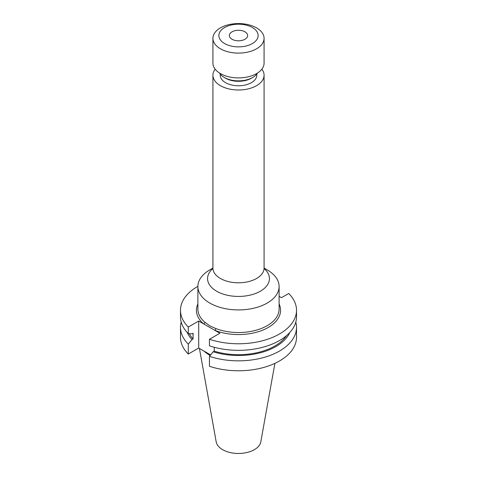 <?xml version="1.0" encoding="UTF-8"?>
<svg xmlns="http://www.w3.org/2000/svg" width="477" height="477" viewBox="0 0 477 477"><rect width="100%" height="100%" fill="white"/><g stroke="black" fill="none" stroke-linecap="round" stroke-linejoin="round"><path stroke-width="0.72" d="M197.889 286.355A58.015 33.497 0 0 0 180.485 310.277A58.015 33.497 0 0 0 188.284 327.049L198.706 321.027L214.942 330.4A1.461 0.668 111.3 0 0 215.759 328.51A40.611 23.445 0 0 0 257.55 329.792A40.611 23.445 0 0 0 279.111 309.084L279.111 286.48A40.611 23.445 0 0 0 267.215 269.904A40.611 23.445 0 0 0 267.215 269.899L264.079 268.092L267.215 269.904M232.043 39.263A9.135 5.277 180 0 1 229.365 35.536A9.135 5.277 180 0 1 235.006 30.665A9.135 5.277 180 0 1 244.957 31.804A9.135 5.277 180 0 1 247.635 35.536A9.135 5.277 180 0 1 241.994 40.408A9.135 5.277 180 0 1 232.043 39.263M252.387 27.517A19.64 11.341 180 0 1 252.387 43.556A19.64 11.341 180 0 1 224.613 43.556A19.64 11.341 180 0 1 224.613 27.517A19.64 11.341 180 0 1 252.387 27.517M256.59 27.893A25.579 14.769 180 0 1 264.079 38.333A25.579 14.769 180 0 1 248.29 51.981A25.579 14.769 180 0 1 220.41 48.779A25.579 14.769 180 0 1 212.921 38.333A25.579 14.769 180 0 1 228.71 24.691A25.579 14.769 180 0 1 256.59 27.893M264.079 38.333L264.079 63.137A25.579 14.769 180 0 1 248.29 76.779A25.579 14.769 180 0 1 220.41 73.583A25.579 14.769 180 0 1 212.921 63.137L212.921 38.333M257.514 73.017A20.1 11.603 180 0 1 252.715 77.459A20.1 11.603 180 0 1 224.285 77.459L224.285 77.459A20.1 11.603 180 0 1 219.486 73.017M252.715 77.459L251.421 78.204A18.275 10.548 180 0 1 225.579 78.204L224.285 77.459L225.579 78.204M256.775 74.09L256.775 75.223A18.275 10.548 180 0 1 245.494 84.966A18.275 10.548 180 0 1 225.579 82.682A18.275 10.548 180 0 1 220.225 75.223L220.225 74.09M261.843 69.177A25.579 14.769 180 0 1 264.079 75.223A25.579 14.769 180 0 1 248.29 88.865A25.579 14.769 180 0 1 220.41 85.663A25.579 14.769 180 0 1 212.921 75.223A25.579 14.769 180 0 1 215.157 69.177M212.921 268.092L209.785 269.904A40.611 23.445 0 0 0 197.889 286.48A40.611 23.445 0 0 0 209.785 303.062A40.611 23.445 0 0 0 254.038 308.142A40.611 23.445 0 0 0 279.111 286.48M197.889 286.48L197.889 309.084A40.611 23.445 0 0 0 204.854 322.213L209.785 325.839L215.759 328.51M199.422 348.448L216.194 441.857A22.425 12.945 0 0 0 222.646 449.674A22.425 12.945 0 0 0 246.001 452.721A22.425 12.945 0 0 0 260.806 441.857L274.901 363.361M204.061 351.126A40.611 23.445 0 0 0 209.785 355.276A40.611 23.445 0 0 0 210.148 355.484M181.206 322.094A58.015 33.497 0 0 0 180.485 327.347A58.015 33.497 0 0 0 188.284 344.12L188.284 354.053L198.706 348.031L210.619 354.912M180.485 327.347L180.485 337.281A58.015 33.497 0 0 0 188.284 354.053M188.284 344.12L192.022 339.558L193.078 338.95L193.078 333.244L192.022 333.852L188.284 333.608A58.015 33.497 0 0 1 180.485 316.841L180.485 310.277M187.228 332.511A52.917 30.552 0 0 0 192.022 339.558M189.274 333.673A51.492 29.729 0 0 0 193.078 338.95M188.284 327.049L188.284 333.608M214.245 347.268L214.245 351.173L213.189 351.776L209.451 356.343L209.451 366.276A58.015 33.497 0 0 0 267.484 366.294A58.015 33.497 0 0 0 296.515 337.281L296.515 327.347A58.015 33.497 0 0 0 295.794 322.094M209.451 356.343A58.015 33.497 0 0 0 267.484 356.361A58.015 33.497 0 0 0 296.515 327.347M213.189 351.776A52.917 30.552 0 0 0 289.772 332.511M214.245 351.173A51.492 29.729 0 0 0 286.594 335.569M279.111 303.932A42.071 24.291 180 0 1 262.958 330.042A42.071 24.291 180 0 1 214.942 330.4L219.873 333.25L209.451 339.272L209.451 345.831A58.015 33.497 0 0 0 267.484 345.855A58.015 33.497 0 0 0 296.515 316.841L296.515 310.277A58.015 33.497 0 0 0 288.716 293.504L281.502 297.672L279.111 296.289M209.451 339.272A58.015 33.497 0 0 0 267.484 339.29A58.015 33.497 0 0 0 296.515 310.277M198.706 321.027L198.706 348.031M204.854 322.213A1.461 0.99 -49.5 0 1 203.643 323.877A42.071 24.291 180 0 1 197.889 303.932M264.079 75.223L264.079 268.032A25.579 14.769 180 0 1 248.29 281.674A25.579 14.769 180 0 1 220.41 278.473A25.579 14.769 180 0 1 212.921 268.032L212.712 269.177M264.121 268.575A30.933 17.858 180 0 1 258.188 292.353A30.933 17.858 180 0 1 216.63 291.208A30.933 17.858 180 0 1 212.879 268.575M264.079 268.032L264.288 269.177M212.921 75.223L212.921 268.032"/></g></svg>
